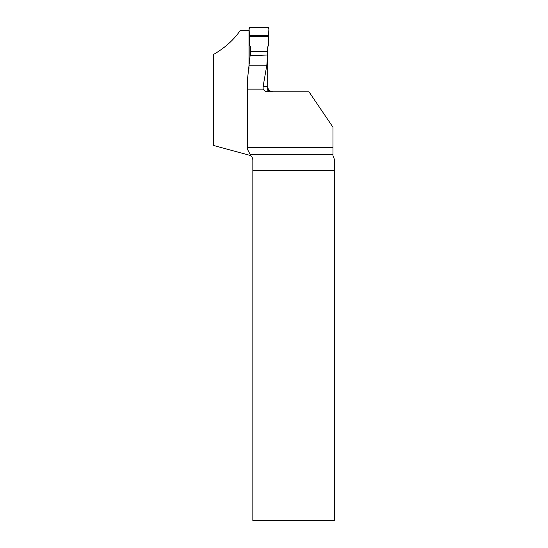 <?xml version="1.0" encoding="UTF-8"?>
<svg xmlns="http://www.w3.org/2000/svg" width="548" height="548" viewBox="0 0 548 548"><rect width="100%" height="100%" fill="white"/><g stroke="black" fill="none" stroke-linecap="round" stroke-linejoin="round"><path stroke-width="0.82" d="M247.443 147.528L332.999 147.528L332.999 127.252L309.017 91.845L268.041 91.845C265.931 91.797 264.3 90.893 263.15 89.139L247.443 89.139L247.443 149.289L250.114 154.31L250.189 155.454L213.371 145.412L213.371 54.56C224.701 48.025 233.612 40.066 240.099 30.688L248.984 30.688L248.984 68.849M267.691 54.999L266.821 65.212L263.095 86.584L267.705 86.584L267.691 54.999L250.087 55.725L247.443 79.748L247.443 89.139M268.438 91.845L267.677 90.002L267.705 86.584C267.986 89.625 269.664 91.379 272.753 91.838L273 91.845M263.15 89.139L263.095 86.584M271.589 91.845L267.842 90.317M334.629 170.544L252.84 170.544L252.84 520.6L334.629 520.6L334.623 159.783L332.999 155.988L332.999 154.31L250.114 154.31M250.189 155.454C251.806 156.344 252.683 157.865 252.84 160.023L252.84 170.544M332.999 147.528L332.999 154.31M249.354 65.212L266.821 65.212M249.922 45.792L249.922 58.821M250.628 55.704L250.587 46.998L249.813 45.594L249.45 36.791L268.65 36.791L268.431 45.594L267.677 46.998L267.705 86.42M250.628 51.69L267.712 51.69M249.477 35.394L268.527 35.394L268.91 28.791A1.315 1.315 90 0 0 267.602 27.4L250.402 27.4A1.315 1.315 -90 0 0 249.093 28.791L249.45 36.791M268.527 35.394C268.082 32.873 270.294 28.722 267.602 27.4L250.402 27.4C247.703 28.722 249.922 32.873 249.477 35.394L268.527 35.394L268.65 36.791"/></g></svg>
